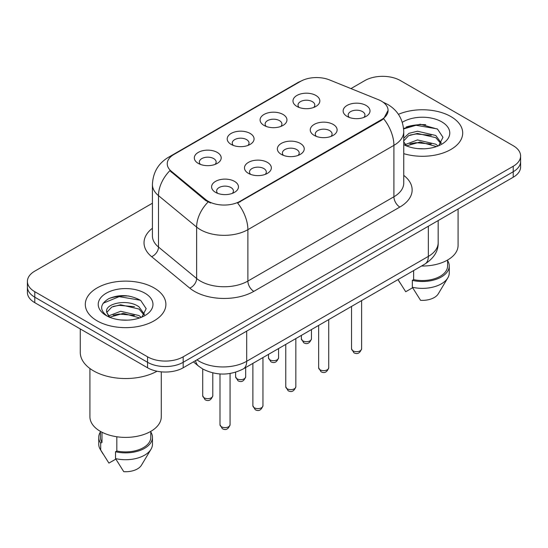 <?xml version="1.0" encoding="UTF-8"?>
<svg xmlns="http://www.w3.org/2000/svg" width="548" height="548" viewBox="0 0 548 548"><rect width="100%" height="100%" fill="white"/><g stroke="black" fill="none" stroke-linecap="round" stroke-linejoin="round"><path stroke-width="0.82" d="M264.026 125.417L264.026 125.417A13.433 7.754 180 0 1 264.026 114.45A13.433 7.754 180 0 1 283.021 114.45A13.433 7.754 180 0 1 283.021 125.417A13.433 7.754 180 0 1 264.026 125.417M280.823 126.444A8.398 4.85 0 0 0 281.919 124.047A8.398 4.85 0 0 0 279.459 120.615A8.398 4.85 0 0 0 270.315 119.567A8.398 4.85 0 0 0 265.129 124.047A8.398 4.85 0 0 0 266.232 126.444M231.14 144.405L231.14 144.405A13.433 7.754 180 0 1 231.14 133.438A13.433 7.754 180 0 1 250.135 133.438A13.433 7.754 180 0 1 250.135 144.405A13.433 7.754 180 0 1 231.14 144.405M247.936 145.432A8.398 4.85 0 0 0 249.032 143.028A8.398 4.85 0 0 0 246.573 139.603A8.398 4.85 0 0 0 237.428 138.555A8.398 4.85 0 0 0 232.242 143.028A8.398 4.85 0 0 0 233.345 145.432M198.253 163.386L198.253 163.386A13.433 7.754 180 0 1 198.253 152.419A13.433 7.754 180 0 1 217.255 152.419A13.433 7.754 180 0 1 217.255 163.386A13.433 7.754 180 0 1 198.253 163.386M215.049 164.414A8.398 4.85 0 0 0 216.152 162.016A8.398 4.85 0 0 0 213.693 158.591A8.398 4.85 0 0 0 204.541 157.543A8.398 4.85 0 0 0 199.356 162.016A8.398 4.85 0 0 0 200.458 164.414M296.913 106.428L296.913 106.428A13.433 7.754 180 0 1 296.913 95.462A13.433 7.754 180 0 1 315.908 95.462A13.433 7.754 180 0 1 315.908 106.428A13.433 7.754 180 0 1 296.913 106.428M313.703 107.456A8.398 4.85 0 0 0 314.805 105.058A8.398 4.85 0 0 0 312.346 101.633A8.398 4.85 0 0 0 303.202 100.579A8.398 4.85 0 0 0 298.016 105.058A8.398 4.85 0 0 0 299.119 107.456M314.189 135.39L314.189 135.39A13.433 7.754 180 0 1 314.189 124.423A13.433 7.754 180 0 1 333.184 124.423A13.433 7.754 180 0 1 333.184 135.39A13.433 7.754 180 0 1 314.189 135.39M330.978 136.418A8.398 4.85 0 0 0 332.081 134.02A8.398 4.85 0 0 0 329.622 130.588A8.398 4.85 0 0 0 320.47 129.54A8.398 4.85 0 0 0 315.292 134.02A8.398 4.85 0 0 0 316.388 136.418M281.302 154.378L281.302 154.378A13.433 7.754 180 0 1 281.302 143.412A13.433 7.754 180 0 1 300.297 143.412A13.433 7.754 180 0 1 300.297 154.378A13.433 7.754 180 0 1 281.302 154.378M298.091 155.406A8.398 4.85 0 0 0 299.194 153.002A8.398 4.85 0 0 0 296.735 149.577A8.398 4.85 0 0 0 287.584 148.529A8.398 4.85 0 0 0 282.405 153.002A8.398 4.85 0 0 0 283.508 155.406M248.415 173.36L248.415 173.36A13.433 7.754 180 0 1 248.415 162.393A13.433 7.754 180 0 1 267.41 162.393A13.433 7.754 180 0 1 267.41 173.36A13.433 7.754 180 0 1 248.415 173.36M265.205 174.387A8.398 4.85 0 0 0 266.307 171.99A8.398 4.85 0 0 0 263.848 168.565A8.398 4.85 0 0 0 254.704 167.51A8.398 4.85 0 0 0 249.518 171.99A8.398 4.85 0 0 0 250.621 174.387M215.528 192.348L215.528 192.348A13.433 7.754 180 0 1 215.528 181.381A13.433 7.754 180 0 1 234.523 181.381A13.433 7.754 180 0 1 234.523 192.348A13.433 7.754 180 0 1 215.528 192.348M232.325 193.376A8.398 4.85 0 0 0 233.421 190.978A8.398 4.85 0 0 0 230.961 187.553A8.398 4.85 0 0 0 221.817 186.498A8.398 4.85 0 0 0 216.631 190.978A8.398 4.85 0 0 0 217.734 193.376M347.076 116.402L347.076 116.402A13.433 7.754 180 0 1 347.076 105.435A13.433 7.754 180 0 1 366.071 105.435A13.433 7.754 180 0 1 366.071 116.402A13.433 7.754 180 0 1 347.076 116.402M363.865 117.43A8.398 4.85 0 0 0 364.968 115.032A8.398 4.85 0 0 0 362.509 111.607A8.398 4.85 0 0 0 353.357 110.552A8.398 4.85 0 0 0 348.179 115.032A8.398 4.85 0 0 0 349.275 117.43M378.415 99.688A22.667 13.084 180 0 1 381.442 101.154A22.667 13.084 180 0 1 388.08 110.401A22.667 13.084 180 0 1 381.442 119.656L240.161 201.226A22.667 13.084 180 0 1 205.569 199.479L171.346 171.257A22.667 13.084 180 0 1 167.243 163.749A22.667 13.084 180 0 1 173.887 154.495L300.51 81.392A22.667 13.084 180 0 1 329.54 79.926L378.415 99.688M450.894 116.573A40.299 23.263 0 0 0 398.423 114.327A40.299 23.263 0 0 1 450.894 116.573A40.299 23.263 0 0 1 462.697 133.027A40.299 23.263 0 0 0 450.894 116.573M154.091 287.933A40.299 23.263 0 0 0 110.175 282.891A40.299 23.263 0 0 0 85.303 304.38A40.299 23.263 0 0 0 97.106 320.833A40.299 23.263 0 0 0 141.021 325.875A40.299 23.263 0 0 0 165.893 304.38A40.299 23.263 0 0 0 154.091 287.933A40.299 23.263 0 0 0 110.175 282.891A40.299 23.263 0 0 0 85.303 304.38A40.299 23.263 0 0 0 97.106 320.833A40.299 23.263 0 0 0 141.021 325.875A40.299 23.263 0 0 0 165.893 304.38A40.299 23.263 0 0 0 154.091 287.933M388.08 110.401L383.641 118.738L381.442 120.334L237.613 203.048A29.38 16.961 60 0 1 247.881 229.667A33.579 19.386 180 0 1 200.39 229.667A33.579 19.386 180 0 1 196.629 227.084L158.495 195.636A33.579 19.386 180 0 1 152.419 184.518L152.419 235.921A33.579 19.386 0 0 0 158.495 247.045L196.629 278.487A33.579 19.386 0 0 0 200.39 281.076A33.579 19.386 0 0 0 247.881 281.076L393.909 196.773A33.579 19.386 0 0 0 403.746 183.059L403.746 131.65A33.579 19.386 180 0 1 393.909 145.364A29.38 16.961 -120 0 0 383.641 118.738M152.419 203.219L34.777 271.137A25.187 14.543 0 0 0 27.4 281.419L27.4 292.385A25.187 14.543 0 0 0 34.777 302.667L147.563 367.783L147.563 362.303A25.187 14.543 0 0 0 183.176 362.303L513.223 171.75A25.187 14.543 0 0 0 520.6 161.468A25.187 14.543 0 0 1 513.223 171.75L183.176 362.303A25.187 14.543 0 0 1 147.563 362.303L34.777 297.187L147.563 362.303L147.563 356.817A25.187 14.543 0 0 0 183.176 356.817L513.223 166.27A25.187 14.543 0 0 0 520.6 155.988A25.187 14.543 0 0 0 513.223 145.706L400.437 80.59A25.187 14.543 0 0 0 364.824 80.59L350.967 88.591M27.4 286.905A25.187 14.543 0 0 0 34.777 297.187A25.187 14.543 0 0 1 27.4 286.905M210.658 203.048L205.569 200.472L169.818 170.702A29.38 19.653 129.5 0 0 158.495 195.636L158.495 247.045A8.398 5.617 -50.5 0 1 151.618 256.676A41.977 24.235 180 0 1 152.419 228.235M403.746 153.646A40.299 23.263 0 0 0 462.697 133.027A40.299 23.263 0 0 1 403.746 153.646M27.4 281.419A25.187 14.543 0 0 0 34.777 291.7L147.563 356.817M128.958 296.057A33.579 19.386 0 0 0 109.305 298.4M425.762 124.704A33.579 19.386 0 0 0 406.109 127.04M147.563 367.783A25.187 14.543 0 0 0 183.176 367.783L513.223 177.237A25.187 14.543 0 0 0 520.6 166.955L520.6 155.988M421.501 266.027A35.675 20.598 0 0 0 458.08 245.436L458.08 209.076M417.816 148.604L424.214 148.796M405.267 144.59L417.487 139.925L435.818 144.213L438.044 145.994M406.164 145.953L420.117 142.001L435.818 146.391M403.746 141.877L406.561 145.912M403.746 138.247L408.979 133.328L417.487 131.219L435.818 135.507L441.27 143.042M403.54 141.083L408.603 135.692L417.453 133.424L435.818 137.678L440.845 143.603M403.746 144.59A27.373 15.803 0 0 0 441.757 144.199A27.373 15.803 0 0 0 441.757 121.848A27.373 15.803 0 0 0 402.294 122.307M438.688 145.727L442.976 137.308L437.551 129.136L420.261 124.238L403.575 128.444M398.095 279.692L405.712 291.742L412.63 287.748M413.63 270.575L413.63 279.631A25.187 14.543 0 0 0 447.586 265.999L447.586 260.026M413.63 279.631L412.336 280.377L412.336 287.234L420.556 300.311A16.789 9.693 0 0 0 438.27 293.838L447.791 277.918A26.866 15.508 0 0 0 449.264 272.856L449.264 265.999A26.866 15.508 0 0 0 447.586 260.601M412.336 287.234A26.866 15.508 0 0 0 447.791 277.918M412.336 280.377A26.866 15.508 0 0 0 449.264 265.999M403.623 128.944L415.994 125.28L437.181 128.883M409.966 135.082L415.994 133.986L431.255 135.322M409.89 143.809L415.994 142.692L431.228 144.021M405.157 144.453L405.623 144.234M80.268 328.93L80.268 352.364A45.333 26.174 0 0 0 93.544 370.873A45.333 26.174 0 0 0 157.029 371.222M89.92 368.509L89.92 416.795A35.675 20.598 0 0 0 100.373 431.358A35.675 20.598 0 0 0 139.254 435.824A35.675 20.598 0 0 0 161.276 416.795L161.276 371.852M121.012 319.964L127.41 320.148M108.463 315.949L120.683 311.285L139.021 315.573L141.24 317.354M109.36 317.306L123.314 313.36L139.021 317.751M106.62 311.346L106.716 312.305L109.758 317.271M106.648 311.881C104.709 303.462 127.807 298.489 139.021 306.866L144.467 314.394M106.737 312.442L111.799 307.051L120.649 304.777L139.014 309.038L144.042 314.963M141.884 317.087L146.172 308.668L140.747 300.489C130.349 294.701 119.697 294.084 108.805 298.639C99.873 304.154 99.311 309.956 107.12 316.032L107.216 316.093M144.953 293.207A27.373 15.803 0 0 0 106.243 293.207A27.373 15.803 0 0 0 106.243 315.559A27.373 15.803 0 0 0 144.953 315.559A27.373 15.803 0 0 0 144.953 293.207M100.414 431.386L100.414 437.359A25.187 14.543 0 0 0 101.99 442.421L101.99 432.242M100.414 431.961A26.866 15.508 0 0 0 98.736 437.359L98.736 444.216A26.866 15.508 0 0 0 100.209 449.278A26.866 15.508 0 0 0 100.695 450.024L108.908 463.101L115.834 459.108M100.695 450.024L100.695 443.168L101.99 442.421M98.736 437.359A26.866 15.508 0 0 0 100.695 443.168M109.312 317.285L106.716 312.305M116.827 436.763L116.827 450.99A25.187 14.543 0 0 0 150.782 437.359L150.782 431.386M116.827 450.99L115.532 451.737L115.532 458.594L123.752 471.67A16.789 9.693 0 0 0 141.466 465.197L150.988 449.278A26.866 15.508 0 0 0 152.46 444.216L152.46 437.359A26.866 15.508 0 0 0 150.782 431.961M115.532 458.594A26.866 15.508 0 0 0 150.988 449.278M115.532 451.737A26.866 15.508 0 0 0 152.46 437.359M103.12 303.236L119.19 296.639L140.377 300.242M113.162 306.442L119.19 305.346L134.452 306.681M113.087 315.169L119.19 314.052L134.431 315.381M108.353 315.812L108.819 315.593M240.161 201.226L240.161 201.897M205.569 199.479L205.569 200.472M171.346 171.257L171.346 172.25M381.442 119.656L381.442 120.334M253.82 291.358A8.398 4.85 60 0 1 247.881 281.076L247.881 229.667L393.909 145.364L393.909 196.773A8.398 4.85 60 0 0 399.841 207.055L253.82 291.358A41.977 24.235 180 0 1 194.458 291.358A41.977 24.235 180 0 1 189.752 288.125L151.618 256.676M403.746 131.65C403.177 119.58 397.869 110.525 387.826 104.497L383.586 102.428A29.38 13.762 112 0 0 383.189 102.284M171.387 156.214A29.38 16.961 -120 0 0 168.339 157.358C158.297 163.386 152.988 172.442 152.419 184.518M168.339 157.358L298.037 82.474A29.38 16.961 60 0 1 300.263 81.536M208.076 202.027A29.38 19.653 129.5 0 0 196.629 227.084L196.629 278.487A8.398 5.617 -50.5 0 1 189.752 288.125M403.746 175.374A41.977 24.235 180 0 1 399.841 207.055M183.176 356.817L183.176 367.783M513.223 166.27L513.223 177.237M34.777 291.7L34.777 302.667M196.951 359.837A33.579 19.386 0 0 0 199.205 361.276A33.579 19.386 0 0 0 246.696 361.276L428.337 256.402A33.579 19.386 0 0 0 438.174 242.696C438.421 251.025 433.982 258.156 424.858 264.088L243.216 368.962A16.789 9.693 60 0 0 246.696 361.276L246.696 331.115M428.337 226.242L428.337 256.402A16.789 9.693 60 0 1 424.858 264.088M195.588 360.618A16.789 11.227 129.5 0 0 198.513 366.078L193.417 361.872M361.605 348.768C359.947 353.296 357.371 354.625 353.878 352.748L351.535 348.768A5.035 2.911 0 0 0 353.008 350.823A5.035 2.911 0 0 0 358.502 351.453A5.035 2.911 0 0 0 361.605 348.768L361.605 300.605M302.852 340.849A5.035 2.911 0 0 0 308.339 341.479A5.035 2.911 0 0 0 311.449 338.794C309.791 343.322 307.216 344.651 303.715 342.774L301.373 338.794A5.035 2.911 0 0 0 302.852 340.849M328.725 367.756C327.06 372.284 324.485 373.613 320.991 371.729L318.648 367.756A5.035 2.911 0 0 0 320.121 369.811A5.035 2.911 0 0 0 325.615 370.441A5.035 2.911 0 0 0 328.725 367.756L328.725 319.594M295.838 386.737C294.18 391.272 291.598 392.594 288.104 390.717L285.761 386.737A5.035 2.911 0 0 0 287.234 388.799A5.035 2.911 0 0 0 292.728 389.429A5.035 2.911 0 0 0 295.838 386.737L295.838 338.582M262.951 405.726C261.293 410.253 258.718 411.582 255.224 409.705L252.875 405.726A5.035 2.911 0 0 0 254.354 407.781A5.035 2.911 0 0 0 259.841 408.411A5.035 2.911 0 0 0 262.951 405.726L262.951 357.57M230.064 424.714C228.406 429.242 225.831 430.57 222.337 428.694L219.988 424.714A5.035 2.911 0 0 0 221.467 426.769A5.035 2.911 0 0 0 226.954 427.399A5.035 2.911 0 0 0 230.064 424.714L230.064 373.489M269.965 359.837A5.035 2.911 0 0 0 275.452 360.468A5.035 2.911 0 0 0 278.562 357.782C276.904 362.31 274.329 363.639 270.835 361.755L268.486 357.782A5.035 2.911 0 0 0 269.965 359.837M237.079 378.826A5.035 2.911 0 0 0 242.565 379.456A5.035 2.911 0 0 0 245.675 376.764C244.018 381.298 241.442 382.62 237.948 380.744L235.606 376.764A5.035 2.911 0 0 0 237.079 378.826M204.192 397.807A5.035 2.911 0 0 0 209.679 398.437A5.035 2.911 0 0 0 212.788 395.752C211.131 400.287 208.555 401.609 205.062 399.732L202.719 395.752A5.035 2.911 0 0 0 204.192 397.807M298.037 82.474L303.428 79.967M383.586 102.428L383.141 102.25M243.216 368.962C229.708 375.75 216.193 375.75 202.685 368.962L198.513 366.078M438.174 242.696L438.174 220.563M351.535 348.768L351.535 306.421M311.449 338.794L311.449 329.567M301.373 338.794L301.373 335.383M318.648 367.756L318.648 325.409M285.761 386.737L285.761 344.397M252.875 405.726L252.875 363.386M219.988 424.714L219.988 373.955M278.562 357.782L278.562 348.555M268.486 357.782L268.486 354.371M245.675 376.764L245.675 367.544M235.606 376.764L235.606 372.222M212.788 395.752L212.788 372.893M202.719 395.752L202.719 368.982M399.739 282.48L398.012 279.59M102.935 453.833L100.209 449.278"/></g></svg>
